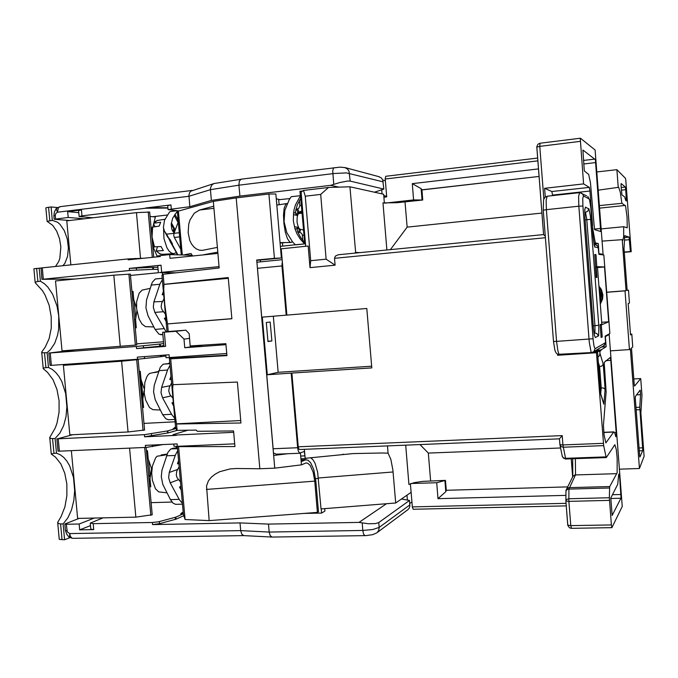 <?xml version="1.0" encoding="UTF-8"?>
<svg xmlns="http://www.w3.org/2000/svg" width="678" height="678" viewBox="0 0 678 678"><rect width="100%" height="100%" fill="white"/><g stroke="black" fill="none" stroke-linecap="round" stroke-linejoin="round"><path stroke-width="1.02" d="M161.279 355.365L161.389 356.586L137.532 359.238L137.337 357.103L169.11 354.797L169.356 357.577L166.025 357.696L165.779 355.043M137.532 359.238L50.062 365.484L48.841 353.026L137.354 346.348L160.22 343.983L160.44 346.085L137.049 348.526L136.566 348.56L136.371 346.424M62.045 539.79L60.562 523.95L58.283 523.518L57.706 522.306L61.071 516.56L64.918 506.873L66.902 495.703L66.851 484.117L64.791 473.168L60.893 463.879L55.503 457.142L51.274 454.048L53.952 453.362L52.57 438.615L50.494 438.412L49.723 437.513L55.333 427.801L57.071 422.953L59.088 412.105L59.054 400.579L56.977 389.452L53.028 379.731L47.562 372.366L43.282 368.713L43.892 367.976L45.918 367.637L44.528 352.814L42.468 352.73L41.705 352.026L45.206 347.195L49.18 338.585L51.24 328.059L51.214 316.601L49.113 305.278L45.121 295.133L42.519 290.811L35.205 282.641L36.544 281.667L40.409 281.201L44.29 283.641L47.909 287.175L52.613 294.235L57.071 306.075L58.766 315.94L58.622 329.135L57.511 335.288L54.63 343.415L50.46 349.704L47.096 352.619L48.485 367.459L52.308 369.434L55.876 372.536L59.088 376.654L61.834 381.646L65.647 393.571L66.885 406.808L66.012 416.631L63.647 425.598L59.944 433.072L55.13 438.488L56.511 453.251L60.283 454.76L63.808 457.438L66.969 461.184L69.681 465.871L73.453 477.388L74.682 490.558L73.834 500.55L71.512 509.873L67.868 517.848L63.13 523.899L64.613 539.756L59.274 539.315L57.706 522.696M176.077 428.42L173.059 428.733L175.602 427.318M167.797 430.861L168.102 432.92L144.575 436.827L144.389 434.7L167.797 430.861M72.783 434.683L57.452 438.852L144.389 434.7M175.585 427.182L174.56 427.471M188.001 430.208L173.187 434.598L176.339 435.327L172.949 434.818M545.434 237.732L334.508 258.301L335.093 265.2L310.024 267.598L308.185 246.055L281.217 248.809L282.294 261.344L281.972 265.954L257.496 268.327L257.377 267.412M273.192 449.624L273.149 448.726L297.6 447.7L298.337 451.217L299.651 453.082L304.312 451.48L305.075 457.692L304.363 449.328M179.636 236.885L174.339 237.461L173.754 235.368L173.958 233.325L178.297 221.918M156.957 256.86L157.016 256.047L160.203 255.581L160.288 256.513L128.184 259.835L128.1 258.911L143.55 258.242M129.481 270.539L129.286 268.386L153.347 267.259L153.533 269.369L130.981 270.395L41.951 279.353L41.061 267.971L128.1 258.911M35.205 282.675L33.9 268.768L40.9 268.081M176.585 210.748L170.11 211.511L168.881 212.943L164.491 220.325L163.398 227.384L164.423 231.122L166.542 234.139L179.263 232.74M167.898 208.087L145.762 208.231L151.304 207.544L167.873 207.79M79.123 216.452L78.58 210.578L81.419 209.943L81.962 215.824L79.157 216.528L93.022 217.782M177.433 211.036L172.754 218.18L171.153 224.079L171.695 228.918L174.093 232.961M178.238 221.189L177.653 221.833L177.551 221.384L177.933 217.833M178.899 210.96L176.475 210.655M168.034 209.578L167.686 205.646L170.966 204.926L145.736 207.934M62.961 265.666L64.885 263.25L67.546 256.487L68.368 248.004L67.249 238.987L64.342 230.706L60.045 224.35L57.554 222.198L52.325 220.384L47.129 221.409L52.782 225.443L56.732 231.206L59.537 238.605L60.876 246.758L59.859 258.326L58.74 261.547L55.494 266.437M47.113 221.325L45.867 207.883L47.257 207.443L51.07 206.943L52.325 220.384M213.68 183.653L190.755 191.179L189.56 192.679L188.908 195.213L189.84 206.68L168.042 209.57L179.017 210.926M60.189 206.714L58.359 207.68L57.477 212.248L55.842 213.401L55.223 215.468L53.867 215.79L54.367 211.867L56.215 208.612L57.477 212.248L188.925 196.323L210.451 189.696L211.4 200.459L189.84 206.68M41.951 279.353L75.741 278.972M158.389 272.785L157.754 265.683L161.067 265.191L129.286 268.386M219.096 266.666L159.491 272.564L175.746 272.844M177.017 272.7L179.094 272.463M153.787 326.94L145.431 326.618L141.973 323.982L139.049 319.007L136.617 308.812L136.651 301.685L139.176 293.133L142.126 290.074L150.033 288.438M136.566 348.56L165.568 346.382L163.907 346.466L162.627 332.313L175.949 331.279L183.958 339.068L184.73 347.746L203.053 345.161M75.199 349.823L48.841 353.026M173.331 331.144L162.627 332.313M268.886 193.993L274.429 258.293L281.345 257.971L275.844 194.001L268.886 193.993L236.207 197.874L213.35 201.408L217.401 247.385L202.366 250.318L199.468 250.174L196.586 249.072L193.874 246.987L191.56 244.021L189.789 240.419L188.111 232.571L188.721 224.147L189.993 219.952L194.255 213.231L199.595 209.985L213.96 208.307M241.673 179.162L213.841 183.602L211.773 184.975L210.502 187.942L210.451 189.696L238.936 185.196L239.893 196.154L211.4 200.459M81.419 209.943L67.647 211.604L68.19 217.46L54.206 219.24L69.681 220.536M378.849 176.695L381.35 178.009L382.748 179.992L383.816 189.111L374.459 192.213M383.816 189.111L350.179 181.136L347.822 181.06L339.78 182.509L330.644 185.331L239.893 196.154M241.224 179.162L239.376 181.077L238.936 185.196L334.229 173.517L346.466 172.915L383.223 181.916M243.826 535.603L241.758 534.154L240.732 530.645L69.69 533.594L69.639 536.383L69.029 537.052L72.207 538.281L70.529 536.612L69.69 533.594L67.249 531.908L66.241 524.247L64.834 523.992L79.275 518.356M64.842 524.026L65.444 530.484L66.851 530.705M163.22 444.531L146.524 447.395L58.613 451.243L58.02 451.141L56.867 438.759M234.681 443.844L176.102 446.395L174.017 446.175L173.78 444.056M159.516 523.679L152.55 524.611L152.355 522.501L158.474 521.772L175.839 517.111L176.026 519.195L159.516 523.679L159.33 521.568M592.258 225.774L595.089 241.995L595.776 243.063L598.318 243.597L593.979 244.004M552.612 195.603L551.875 191.569L544.587 188.281L545.256 196.993M600.496 254.572L603.073 254.267L595.157 150.007L580.453 138.21L580.258 138.702L583.546 183.941L589.318 187.391L589.97 191.026L552.578 195.111M603.539 345.865L605.59 343.449L605.14 336.085L609.819 333.61L603.852 254.996L598.928 254.369L598.428 247.834M594.233 245.402L593.081 236.825L594.716 246.911L598.428 247.817L598.343 247.284L597.174 245.504L595.403 244.843M597.979 357.06L599.479 355.577L599.962 353.213L603.259 364.239L605.157 389.24L603.844 404.139L600.513 393.698L597.589 352.018L596.437 352.73L603.649 445.649L563.265 447.217L561.011 446.582L559.926 444.844L559.469 438.785L559.918 444.666L562.943 444.929L565.503 458.32L606.03 456.862L606.327 457.531L614.861 444.683L616.302 449.624L617.175 458.006L617.107 472.82L609.708 486.626L609.581 487.974L568.944 489.084L568.867 500.974L570.783 525.62L611.344 524.925L611.887 527.687L622.218 506.491L609.166 334.61L607.878 334.635M609.471 500.389L568.545 501.364L565.884 500.856L566.461 499.533L568.842 498.771L609.386 497.771L611.344 524.925M619.624 476.473L621.006 498.008L612.115 515.441L610.759 497.949L617.777 484.287L618.692 474.625L619.217 473.888L619.624 476.473L618.641 476.507M610.81 360.374L616.353 435.386L615.81 436.717L614.717 432.767L613.734 431.954L605.861 442.946L604.106 435.115L603.378 425.36L606.157 391.952L604.174 362.425L610.268 357.433L610.81 360.374L605.827 360.679M299.668 449.489L298.803 448.963L298.235 446.777L562.223 435.657L559.452 438.802L299.507 449.531M560.003 445.217L562.342 456.54L563.265 457.675L565.91 458.93M566.63 488.982L572.902 476.388L575.537 474.6L575.385 458.633M572.834 476.49L572.639 458.735M566.02 491.143L566.791 489.694L568.944 489.084L575.427 474.956L616.844 473.668M565.893 500.906L567.774 525.111L570.783 525.62L571.486 528.281M611.861 527.687L571.393 528.348L569.545 527.865L567.817 525.416L565.91 500.949M601.14 228.876L623.684 226.681L623.65 236.622L622.955 240.292L622.201 239.698L602.072 241.122M598.208 190.221L618.658 187.323L620.277 192.221L621.929 203.29L599.377 205.62M619.378 469.134L639.422 468.49L644.1 456.286L640.896 413.105L641.956 395.206L640.71 378.561L634.583 386.062L634.303 384.994L631.489 347.984L632.752 346.983L631.777 334.093L630.506 334.924L628.142 303.532L629.447 303.108L628.481 290.184L627.158 290.438L624.014 248.614L624.777 235.656L629.108 237.122L630.387 251.53L631.193 251.682L625.811 180.128L625.489 178.297L616.929 169.653L618.277 187.535M623.684 226.681L627.226 227.791L627.099 217.019L625.54 205.841L621.929 203.29M625.743 189.662L626.404 200.925L625.684 200.434L624.726 196.925L621.912 194.849L621.056 185.704L621.116 183.569L625.37 187.043L625.743 189.662L621.395 190.137M635.964 407.419L639.744 407.232L642.761 449.895L642.685 450.684L639.227 450.811M642.685 450.684L639.913 456.964L639.668 456.175L635.286 398.181L635.362 396.461L640.083 390.096L640.329 391.062L640.515 394.664L636.54 394.876M384.358 203.078L383.875 197.23L386.714 196.908L385.214 178.695L385.765 176.246L537.654 158.042M545.315 236.266L543.595 234.58L536.807 147.143L539.781 146.38L539.993 143.219L537.883 144.244L536.79 146.736L543.595 234.554L338.22 254.767L543.595 234.546M580.376 138.236L539.993 143.219L580.419 138.21M582.978 150.118L595.403 159.703L600.691 231.529L594.682 229.689L594.394 228.884L590.462 182.746L588.673 174.441L584.597 171.22L584.275 170.271L582.902 150.126M334.508 258.301L335.356 256.072L338.22 254.767M355.696 253.047L349.907 186.764L383.629 194.247L383.875 197.23M541.925 213.078L407.114 227.164L390.435 249.623M386.884 249.979L382.994 202.917L396.91 202.764L422.767 200.035L421.945 189.916L539.086 176.466M202.807 254.97L217.816 252.131L219.206 267.954L163.11 274.259L164.008 284.328L228.223 277.531L231.834 318.77L167.559 323.923L168.246 331.525L185.891 330.194L189.12 333.678L190.213 345.992L225.867 343.67L226.918 355.628L170.695 358.865L173.009 384.646L237.385 382.011L240.978 422.979L176.543 423.987L177.111 430.335L196.256 430.115L197.332 431.327L233.546 430.928L234.919 446.573L178.577 446.641L185.119 519.526L209.171 520.611L317.423 512.424L318.482 511.805L315.863 481.202L313.702 469.473L310.694 462.837L307.981 460.209L305.515 459.82L301.159 461.676L300.422 453.133M209.171 520.611L206.527 485.94L208.434 480.829L211.485 477.024L215.273 474.066L219.664 471.761L230.096 468.939L236.673 468.456L259.835 468.735L236.207 197.874M301.159 461.676L301.43 464.837L306.075 462.938L307.854 463.32L310.143 465.413L313.168 472.151L314.745 481.134L206.4 489.465M173.009 384.646L172.661 388.63L173.661 403.232L176.45 423.818L240.766 420.546M164.008 284.328L163.762 289.04L164.796 304.515L167.483 323.923L231.825 318.635M305.405 458.294L307.1 458.108M305.075 457.692L305.134 458.328L353.145 453.616L381.739 452.989L388.053 453.175L390.867 459.404L392.935 470.125L395.689 503.017L321.016 508.89L317.626 472.227L315.075 463.43L313.321 460.218L310.795 457.701M413.317 509.246L412.36 507.466L411.097 492.279L395.689 503.017M310.558 457.726L311.931 458.574M420.013 444.556L428.327 453.107L560.57 447.989M411.156 483.473L436.708 482.702L445.438 480.346L422.708 481.338L414.258 482.651L408.953 484.448L405.707 445.141M276.37 454.15L273.488 453.023M166.958 492.838L158.711 491.872L155.55 488.855L152.338 480.304L151.686 473.159L152.381 466.083L155.635 457.896L157.152 456.226L164.779 455.133L167.161 453.887M166.288 454.175L161.22 454.904L161.288 455.633M183.213 512.161L182.204 512.61L183.238 512.407M182.204 512.61L180.704 513.822L183.34 513.543M103.115 517.822L90.31 523.052L93.191 523.696L93.742 529.62L90.818 529.154L90.267 523.23M376.561 533.018L372.544 534.705L365.883 535.62L272.081 537.061L270.158 535.595L269.149 532.018L240.732 530.645L240.046 522.891L152.55 524.611M240.046 522.891L268.463 524.136L359.043 522.407L368.434 523.772L375.544 523.602L378.731 522.602L409.537 500.449L401.444 499.008M409.537 500.449L409.826 506.407L408.978 508.508L407.486 509.992M305.481 243.809L295.362 244.783L292.743 242.131L286.786 232.656L284.065 221.689L284.87 210.35L289.125 199.824L291.243 196.688L300.524 195.705L304.727 243.885M304.634 243.885L300.261 239.097L296.854 233.537L294.888 228.672L293.303 220.748L293.489 214.68L297.439 215.545L297.091 217.96L297.634 214.536L299.515 212.917L297.506 212.926L296.006 215.231L295.54 211.451L297.32 204.875L300.574 198.595M293.489 214.68L293.972 210.036L295.455 204.951L300.524 195.705M301.735 213.197L301.778 212.731M301.185 213.256L300.913 212.511M297.973 214.163L297.388 215.926M298.396 227.257L298.837 228.223M304.278 242.088L300.769 237.724L297.532 231.596L296.981 227.155L298.642 228.994L301.447 229.478L299.515 229.249M297.091 217.96L297.083 222.333L298.362 227.164M298.295 226.681L298.896 228.308L300.185 229.317L298.795 228.257L298.295 226.621M287.15 203.586L285.777 204.222L284.175 208.197L283.497 215.096L283.887 223.579L285.285 231.952L287.396 238.546L289.786 242.088L291.15 242.461L292.303 241.614M290.947 242.487L280.031 242.656M280.056 242.961L284.294 242.724M276.802 205.103L286.836 203.595M600.513 393.698L600.471 393.172M603.259 364.239L601.683 366.103L598.716 366.705M605.157 389.24L603.352 388.019L600.089 387.884M603.844 404.139L603.539 402.808M165.008 232.19L167.729 237.122L169.949 239.359L172.441 243.927L172.271 244.622L170.78 242.741L169.288 239.029M173.822 232.656L173.466 229.528L174.187 228.927L174.882 229.495M160.347 410.046L152.94 409.724L149.533 407.546L145.558 399.935L144.253 393.028L144.804 382.477L146.762 376.858L148.118 374.807L149.652 373.366L158.533 371.434M157.355 372.027L153.796 372.629M178.873 463.76L177.424 463.811L178.577 460.506M180.509 481.982L177.068 477.651L176.246 474.897L176.831 471.159L179.128 466.65M177.695 450.667L175.399 454.98L169.263 472.49L168.644 477.702L170.195 482.846L179.424 499.796L182.424 503.305M177.45 447.904L173.517 448.158L170.67 449.116L167.89 452.421L161.949 470.168L161.271 476.634L162.839 484.423L170.398 499.618L179.187 499.381M175.56 504.364L172.949 503.093L170.398 499.618M180.907 486.431L179.501 486.99L180.95 486.94M171.297 379.434L169.847 379.527L171.009 376.171M172.992 398.317L169.941 394.52L168.712 391.045L169.297 387.333L171.61 382.909M170.042 365.383L167.729 369.62L161.601 387.426L160.983 392.706L162.542 397.842L171.771 414.682L174.788 418.301M169.864 363.433L163.034 364.264L160.228 367.323L154.279 385.282L153.601 391.816L155.177 399.622L162.745 414.741L171.542 414.266M168.441 419.75L165.822 418.75L162.745 414.741M173.373 402.486L171.941 402.825L173.39 402.74M163.686 294.667L162.237 294.794L163.695 294.735M165.44 314.211L161.966 309.583L161.135 306.744L161.72 303.066L164.051 298.71M162.339 279.641L160.016 283.811L153.898 301.913L153.279 307.244L154.838 312.38L166.169 331.923M160.754 334.805L162.839 334.635L159.11 334.254L155.05 329.406L147.982 315.592L145.982 307.88L146.567 299.939L152.177 282.362L155.262 278.989L162.22 278.277L155.66 278.904M166.085 321.372L164.339 318.219L165.796 318.092M152.118 228.028L152.491 227.105L159.177 226.096L160.72 222.198L153.94 223.24L153.635 224.037L155.101 226.706M163.61 228.749L164 238.749L166.932 247.851L169.068 251.089L171.415 253.072L173.788 253.657L176.17 252.648M157.508 246.784L156.177 250.936L163.339 250.606L161.059 246.512L153.931 246.894L152.364 242.453M168.72 238.419L170.771 242.732M177.67 254.835L170.737 242.665M344.788 167.525L347.475 168.949L348.992 171.119L350.179 181.136M334.424 167.619L333.39 168.263L332.762 171.068L333.703 184.297M543.332 210.197L546.349 209.638L546.171 200.146L547.239 196.188L544.866 197.349L543.612 199.629L543.29 210.172L553.485 341.475L556.57 341.415L546.349 209.638L578.826 206.222L589.275 342.246L591.047 351.865L591.818 352.552L593.877 351.662L593.03 352.204M579.512 192.713L578.554 196.645L578.826 206.222L582.91 206.027L593.148 339.941L593.987 346.127L595.064 348.763L593.877 351.662L604.53 345.272L605.632 342.568M591.004 209.638L593.081 236.825L590.809 207.349L589.64 200.095L589.046 198.815L583.394 195.9L582.69 194.044L581.165 192.916M583.394 195.9L582.707 198.578L582.91 206.027M584.826 209.366L585.411 207.307L584.741 209.866L584.945 217.282L584.775 209.222M593.36 327.525L594.292 334.907L595.36 337.593L598.657 335.678L598.835 326.44L590.369 216.002L588.996 208.985L585.402 207.137M594.987 247.207L594.309 245.436M589.046 198.815L587.826 196.484L589.741 200.264L591.013 209.68M547.239 196.188L579.749 192.662L586.682 195.883M595.064 348.763L605.649 342.593L605.157 336.076M594.021 333.169L594.953 332.042L594.92 325.703L598.759 325.296M593.25 325.821L594.92 325.703L586.758 218.858L585.478 212.426L587.868 211.163L588.707 208.612M584.945 217.324L593.36 327.55L594.445 335.644M594.487 335.534L595.36 337.593M593.979 332.923L596.903 333.466L598.428 336.059M585.156 219.799L590.691 219.426M566.011 490.719L566.85 488.711L568.884 487.685L609.751 486.541M364.925 535.654L363.611 534.205L362.832 530.45L269.149 532.018L268.463 524.136M407.986 509.619L377.07 532.637L378.722 530.332L379.138 527.433L372.781 529.476L362.832 530.45L362.205 522.992M301.159 205.502L299.871 205.612L298.718 208.417L295.845 209.604M301.625 210.96L299.218 212.231L297.642 209.002M296.523 209.349L298.1 212.57L301.727 212.112M297.328 216.418L298.184 213.875L300.82 212.511M303.269 230.206L302.278 229.622M302.846 240.521L302.185 234.393L301.303 233.13L299.642 232.418L300.752 229.376M302.396 235.308L303.693 235.198M301.727 212.163L299.701 212.858M299.642 232.418L298.481 232.308L299.6 229.257M298.481 232.308L297.769 232.19M559.681 354.602L558.85 353.95L557.875 350.882L556.57 341.415L593.047 338.746M553.528 341.449L554.926 350.475L556.087 352.967L557.833 354.357L591.64 352.56M175.28 229.859L175.085 230.376M173.415 230.274L174.865 230.359M174.839 229.562L173.958 230.325M154.186 223.172L157.169 220.528L164.94 219.24M154.465 247.012L152.016 236.969L152.626 227.079M156.152 250.911L160.339 254.14L162.042 254.352L159.372 253.597L156.762 251.097M192.221 190.459L59.808 206.722L56.088 208.688M241.275 179.162L340.102 167.169L345.238 167.644L379.299 176.814M69.029 537.052L66.664 534.188L65.444 530.476M598.945 254.369L598.064 246.529L596.716 245.216L594.097 244.589M572.732 476.693L572.63 458.735M562.198 455.989L563.172 457.921L565.469 458.972L606.302 457.531M566.147 489.957L565.994 490.821M599.344 291.794L600.098 295.447L599.903 299.159M599.14 289.15L601.039 295.252L600.081 301.574M599.005 287.43L600.827 290.498L601.962 295.074L601.793 298.608L600.2 303.066M598.911 286.116L601.369 289.548L602.878 294.905L602.572 299.066L600.284 304.159M177.644 254.835L176.568 253.343M169.254 238.987L170.144 241.597M169.186 238.927L167.525 236.8M153.669 223.46L155.542 221.342L157.737 220.392M151.389 231.588L152.025 227.554M142.914 397.52L141.592 397.605M143.939 423.428L175.102 421.826M144.117 390.774L142.795 399.257L143.55 407.486L142.499 407.546M139.21 371.332L140.261 371.264L141.007 379.502L144.109 388.519M161.389 356.586L165.856 355.908M71.317 450.709L77.614 518.39L135.863 517.102L152.228 514.738L146.117 447.421M138.143 359.594L63.368 365.349L69.834 434.835L128.091 431.971L144.541 430.038L138.143 359.594L121.633 361.179L128.091 431.971M113.785 275.209L55.503 280.972L62.012 350.831L135.346 345.06L136.812 344.873L130.379 274.056L113.785 275.209L120.277 346.39M40.409 281.201L39.18 268.073M69.893 537.612L64.613 539.756M176.119 428.488L168.068 430.784M168.254 432.878L177.102 430.318L176.407 430.344L176.272 428.767M176.339 435.327L144.575 436.827M225.96 344.687L184.73 347.746M169.356 357.577L226.732 353.467M183.23 356.577L183.323 357.67M176.314 435.022L233.664 432.301M170.695 358.865L169.373 357.925L179.221 357.221L180.297 357.848L226.876 355.153M169.373 357.925L175.619 427.572L177.111 430.335M257.496 268.327L273.149 448.726M271.836 340.966L270.2 322.042L266.293 322.482L267.946 341.559L271.836 340.966L267.92 341.254M189.535 338.373L183.958 339.068M185.628 330.22L175.949 331.279M163.11 274.259L161.966 275.488L166.974 331.288L168.246 331.525M176.187 272.793L175.738 272.793M174.339 237.461L180.738 249.284M192.696 256.004L190.95 253.521L183.374 255.004M213.35 201.408L178.39 211.104L177.483 212.79L181.246 254.936M177.856 254.843L172.271 244.622M169.076 238.775L166.542 234.139M81.962 215.824L145.762 208.231M152.923 216.697L167.322 215.028M177.551 219.197L174.932 214.273M178.373 211.138L176.822 210.968M51.07 206.943L57.427 207.544M70.834 264.844L66.758 220.884L136.405 212.663L149.626 212.036L153.694 257.191M44.528 352.814L47.096 352.619M45.918 367.637L48.485 367.459M52.57 438.615L55.13 438.488M53.952 453.362L56.511 453.251M60.562 523.95L63.13 523.899M386.663 196.289L383.74 195.645M381.748 189.798L382.087 193.908M382.782 180.077L385.384 180.763M383.841 196.832L386.68 196.51M142.033 397.571L140.354 379.095M132.778 300.422L133.99 300.312M132.761 300.295L133.939 300.185M131.998 291.845L133.041 291.743M136.303 327.703L135.261 327.796M135.608 319.262L134.498 319.355M135.736 318.397L134.134 300.744M136.871 310.973L135.566 319.524L136.312 327.796L135.269 327.881M131.964 291.481L133.015 291.387L133.761 299.668L136.532 307.693M130.507 275.463L158.381 272.726M136.719 343.848L163.483 341.788M153.533 269.369L158.084 269.386M192.171 255.259L169.653 254.606L160.203 255.581M169.653 254.606L169.983 258.335L217.926 253.419M260.445 261.835L260.284 259.962M162.271 272.836L162.457 274.954M153.347 267.259L157.889 267.293M160.44 346.085L163.83 345.636M163.644 343.543L160.254 343.983M213.773 206.171L199.595 209.985M217.401 247.385L217.816 252.131M178.39 211.104L182.297 254.97M256.759 260.31L281.345 257.971M274.429 258.293L256.742 260.047L273.692 455.463L288.26 453.675M330.644 185.331L338.992 187.12M276.26 198.832L280.124 199.637M302.71 190.976L299.947 191.272L300.329 195.73M68.19 217.46L84.538 218.782M67.647 211.604L78.767 212.604M153.838 223.198L155.313 216.926L150.024 216.426M140.532 258.31L136.405 212.663M148.219 211.892L152.313 257.335M153.635 224.045L152.931 227.028M152.694 246.08L157.067 256.03M94.454 518.017L79.14 523.984L66.241 524.247M151.126 502.618L171.983 502.067M149.694 486.812L150.736 486.779L149.999 478.592L151.558 468.676L148.211 458.938L147.473 450.734L146.423 450.785M145.541 447.446L145.346 445.327L177.111 443.912L177.331 446.361M149.982 475.405L148.66 475.456M359.043 522.407L386.46 503.746M176.026 519.195L183.823 515.687M303.973 513.441L321.592 513.051L324.923 511.076L324.711 508.602M409.792 503.517L411.893 501.983M406.986 495.143L407.393 500.067M310.024 267.598L310.71 260.674L305.227 196.179L303.456 190.442L301.083 192.137L305.693 246.309M303.456 190.442L328.533 187.467L349.907 186.764M598.894 253.758L598.318 243.597M603.073 254.267L599.089 253.742M592.614 225.74L589.97 191.026M583.546 183.941L544.587 188.281M557.452 354.17L557.536 355.238L558.808 354.611M596.437 352.73L557.536 355.238M282.294 261.344L286.913 315.067L366.84 308.524L371.79 367.883L291.896 373.027L298.235 446.777M600.513 324.559L601.793 324.025L597.488 267.412L596.157 267.369L596.928 277.48L596.182 277.514L594.801 254.513L595.928 254.648L596.843 266.725L604.488 266.963L608.649 321.796L601.276 324.931L602.191 336.941L601.123 337.5L600.14 324.584M596.225 350.246L600.945 349.941L606.157 346.712L601.632 347.009M609.166 334.61L605.2 336.635M606.157 346.712L605.395 336.627M600.945 349.941L600.996 350.619L599.827 351.348L593.775 351.746M609.386 497.771L609.581 487.974M606.03 456.862L603.649 445.649M599.962 353.213L599.827 351.348M594.953 351.009L600.996 350.619M597.589 352.018L592.733 352.331M291.896 373.027L267.318 374.722L278.175 372.281L371.654 366.222M278.175 372.281L273.336 316.194M267.318 374.722L262.318 317.092L286.913 315.067M281.972 265.954L286.201 315.143M291.193 373.188L297.6 447.7M606.674 292.218L626.04 290.659L622.201 239.698M639.422 468.49L630.413 348.831L629.455 349.602L610.395 350.831M626.04 290.659L625.031 290.845L629.455 349.602M639.744 407.232L640.515 394.664M596.818 171.949L616.929 169.653M538.501 168.924L412.275 183.679L421.148 188.687L421.945 189.916M384.977 203.12L413.605 199.908L412.275 183.679M335.093 265.2L326.152 259.166L310.71 260.674M328.533 187.467L320.669 194.374L326.152 259.166M413.605 199.908L422.767 200.035M422.055 199.874L421.148 188.687M539.078 176.416L421.792 189.874M305.227 196.179L320.669 194.374M139.922 379.129L140.965 379.061M143.448 406.436L142.405 406.495M141.38 380.578L142.956 398.02L141.643 398.096M147.041 457.574L148.084 457.531M148.584 460.015L150.075 476.405L148.753 476.448M149.507 484.804L150.558 484.77M185.119 519.526L183.424 514.5L177.305 446.361M301.43 464.837L274.802 468.193L259.835 468.735M274.802 468.193L273.692 455.463M317.423 512.424L314.745 481.134M388.053 453.175L387.443 445.895M571.257 458.786L572.656 476.854M410.393 483.745L411.097 492.279M436.708 482.702L438.005 498.627L445.819 491.711L446.251 490.287L567.664 486.906M565.944 495.364L438.005 498.627M640.71 378.561L633.82 378.951M627.15 290.294L628.481 290.184M630.455 334.186L631.777 334.093M630.387 251.53L624.277 252.089M631.193 251.682L624.294 252.318M321.592 513.051L321.236 508.873M444.929 480.727L445.819 491.711M445.438 480.346L446.251 490.287M183.357 513.763L175.839 517.111M152.355 522.501L93.191 523.696M93.742 529.62L79.69 529.882L79.14 523.984M79.69 529.882L90.488 525.577M129.574 448.15L135.863 517.102M144.651 447.488L150.813 515.339M280.353 246.385L295.362 244.783M293.515 212.646L295.481 213.087M296.837 229.011L294.888 228.672M304.668 243.894L295.659 244.817M281.175 255.937L281.828 255.869M281.989 257.818L281.328 257.801M282.684 246.148L282.395 242.834M279.124 204.764L278.7 199.79L289.896 198.603M294.515 226.681L298.345 227.367M609.098 333.991L609.149 334.61M625.031 290.845L606.683 292.337M276.31 198.823L276.844 205.095M280.107 242.953L280.395 246.385M613.658 432.039L603.869 432.454M595.928 254.648L594.818 254.75M596.843 266.725L595.742 266.818M597.496 267.581L604.488 266.963M601.666 322.304L608.649 321.796M601.276 324.931L600.174 325.008M602.191 336.941L601.089 337.017M173.805 229.003L171.153 224.079M171.466 222.859L175.034 229.511M178.051 222.579L174.297 215.511M128.905 274.065L135.346 345.06M136.685 359.806L143.1 430.428M63.368 365.349L121.633 361.179M177.356 446.929L176.212 447.294L177.39 447.243M176.212 447.294L175.975 448.048M179.501 486.99L181.246 490.186M169.831 363.086L168.669 363.281L169.839 363.196M171.941 402.825L173.687 406.003M163.398 291.379L162.237 294.794M167.407 430.937L167.593 433.022M151.584 436.039L151.389 433.92M160.601 355.416L160.72 356.67M144.567 358.586L144.389 356.594M51.392 365.425L50.223 352.958M165.568 346.382L164.296 332.203M186.009 357.518L185.908 356.391M49.808 220.681L48.562 207.256M37.849 281.455L36.62 268.335M171.314 208.858L170.966 204.926M55.554 218.969L55.223 215.468M43.324 279.15L42.265 267.81M161.703 272.319L161.067 265.191M152.669 267.276L152.855 269.386M136.549 270.03L136.354 267.886M159.584 344.06L159.771 346.161M143.6 347.924L143.405 345.788M59.418 451.234L58.257 438.835M593.843 243.249L595.776 243.063M589.318 187.391L551.824 191.527M562.223 435.657L562.943 444.929L603.352 443.327M543.858 198.9L539.781 146.38L580.3 141.397M584.733 212.129L585.478 212.426L584.741 212.502M537.866 160.813L385.24 179.009M595.174 159.067L583.377 160.457M595.776 162.567L583.648 163.983M600.776 228.452L594.437 229.079M355.391 252.377L360.103 252.614M407.114 227.164L405.054 202.019M301.032 460.209L304.761 460.065M163.932 284.396L228.291 278.311M300.676 456.057L304.693 455.904M412.3 506.907L566.079 503.322M629.108 237.122L624.794 237.537M629.498 239.665L624.777 240.114M625.302 205.434L599.564 208.112M636.142 409.817L639.812 409.639M642.676 447.811L639.015 447.946M318.423 478.456L315.584 478.549M318.38 477.948L393.113 472.007M430.598 480.804L428.327 453.107M152.542 446.641L152.397 445.014M175.187 517.331L175.373 519.416M378.731 522.602L379.138 527.433L409.902 504.856M299.422 200.391L299.871 205.612M626.413 198.586L625.336 198.696M625.345 187.009L621.192 187.467M282.15 259.699L256.928 262.183L282.15 259.691M598.411 362.696L599.615 366.654L601.233 387.824L600.674 393.842M620.946 498.22L610.7 498.466M620.989 494.482L612.395 494.694M616.294 432.522L614.632 432.598M616.234 436.107L615.692 436.124M135.592 259.064L135.532 258.411M178.594 463.769L178.814 463.133M177.678 469.456L169.263 472.49M177.517 448.658L171.068 448.938M175.238 455.413L166.449 455.777M170.195 482.846L178.594 479.66M181.009 487.567L180.67 486.948M171.017 379.451L171.246 378.807M170.153 385.672L161.601 387.426M169.89 363.696L163.44 364.145M167.568 370.061L158.771 370.663M162.542 397.842L171.068 395.927M173.449 403.376L173.11 402.757M163.406 294.693L163.635 294.032M162.584 301.439L153.898 301.913M159.855 284.251L151.058 285.082M155.05 329.406L163.847 328.694M154.838 312.38L163.508 311.753M165.847 318.728L165.508 318.118M184.357 357.611L184.263 356.509M43.256 368.561L41.714 352.136M51.265 453.98L49.731 437.649M54.189 219.265L53.867 215.79M584.961 217.299L593.386 327.542M537.654 158.025L385.748 176.255M301.007 459.938L306.083 459.752M300.905 458.794L305.922 458.599M413.165 509.297L566.274 505.839M342.288 454.387L343.551 454.285M276.327 454.158L300.134 453.201M272.081 537.061L243.724 535.603M243.766 535.603L72.792 538.298M298.523 213.528L301.82 213.189M565.994 490.982L565.884 500.491M600.513 393.52L598.759 370.442M603.742 403.444L600.505 393.299M603.852 432.293L613.946 431.869M172.763 231.206L172.17 230.113M175.509 504.364L182.501 504.178M168.161 419.792L174.89 419.445M162.042 254.352L173.788 253.657"/></g></svg>
